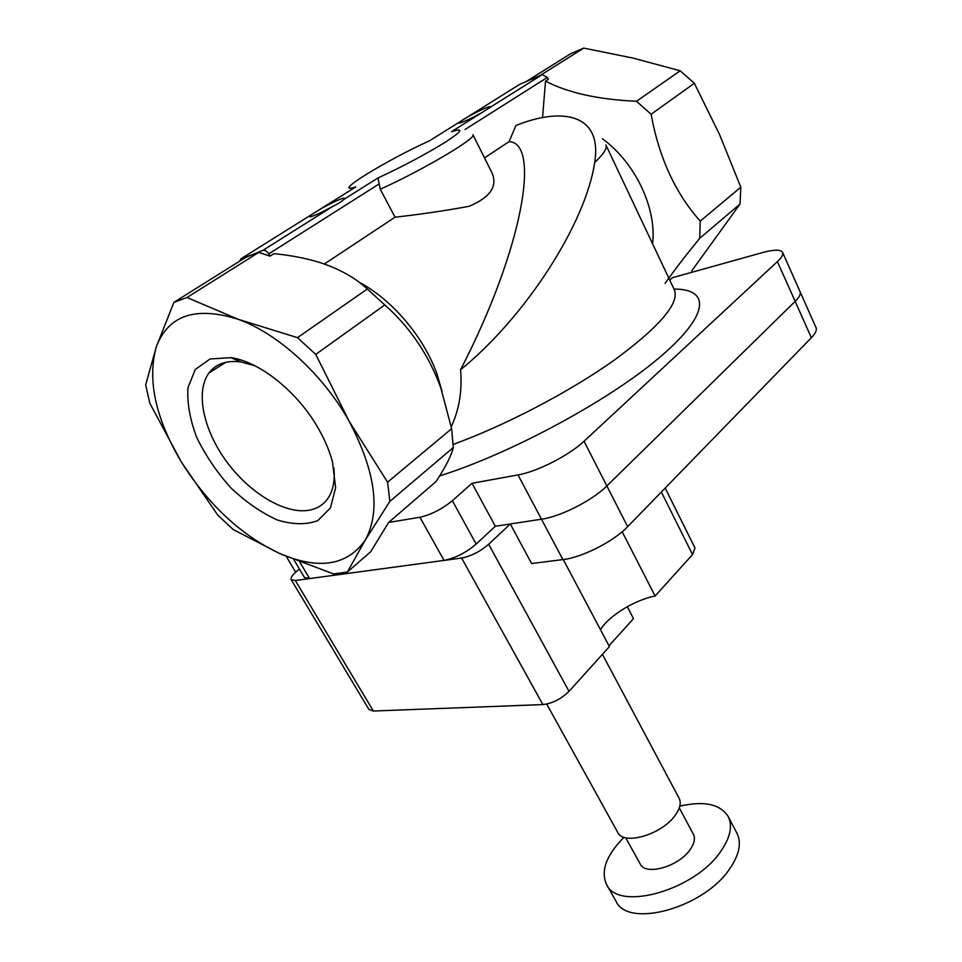 <?xml version="1.0" encoding="UTF-8"?>
<svg xmlns="http://www.w3.org/2000/svg" width="962" height="962" viewBox="0 0 962 962"><rect width="100%" height="100%" fill="white"/><g stroke="black" fill="none" stroke-linecap="round" stroke-linejoin="round"><path stroke-width="1.44" d="M442.051 391.354L436.844 373.629C423.641 336.76 392.027 299.483 359.03 282.191M367.304 288.997C355.423 277.826 339.55 268.975 319.673 262.458C305.712 258.201 290.464 255.267 273.954 253.655L269.997 256.169L268.723 253.896C266.919 251.082 264.995 249.892 262.951 250.324L245.538 257.455L173.918 302.345L156.265 346.945C147.162 380.062 155.531 418.41 181.361 461.988C208.297 504.749 241.113 535.281 279.798 553.583C318.711 570.129 347.174 565.68 365.175 540.235C380.916 511.351 375.613 471.777 349.278 421.5C323.46 374.988 278.03 333.369 238.023 319.24L297.511 337.662L367.304 288.997L384.8 304.93L315.74 354.389L349.278 421.5L387.578 482.19L389.863 501.37L365.175 540.235L347.354 572.065L333.537 573.941L279.798 553.583L233.273 529.581L217.689 515.055L181.361 461.988L149.844 403.306L145.671 384.884L156.265 346.945C168.278 315.223 195.526 305.988 238.023 319.24L186.989 297.511L173.918 302.345M669.732 280.038L672.462 277.693L762.662 252.549C774.121 249.459 780.771 249.411 782.611 252.417C783.453 254.473 781.721 257.539 777.404 261.604L584.03 441.245C569.336 455.279 537.012 471.753 518.001 474.915L472.017 483.297L452.356 500.709C441.919 509.187 431.12 514.706 419.925 517.255L388.636 522.45L436.014 481.589C445.622 466.943 451.37 455.591 453.258 447.558L451.647 428.691L440.716 387.53C428.535 354.653 409.896 327.128 384.8 304.93M665.103 283.357C674.362 270.202 685.894 255.183 699.711 238.299L700.24 221.116C675.36 193.218 658.982 157.588 651.118 114.237L636.483 101.275C598.268 99.567 567.953 92.845 545.514 81.109L548.244 79.365L547.306 77.405L542.243 74.627L519.624 84.391M542.544 117.749L545.514 81.109M652.573 243.747C656.842 208.477 635.557 162.915 602.368 138.72M343.855 199.435L344.54 198.797C344.769 196.885 337.181 200.024 321.765 208.225L310.401 215.332L310.029 216.919C314.346 215.813 321.825 212.374 332.479 206.589C337.902 203.908 341.702 201.515 343.855 199.435L377.946 177.982L380.267 189.225L395.021 217.196C420.55 214.346 445.286 210.702 469.203 206.265C490.632 197.21 498.1 185.834 491.642 172.138L472.919 134.74C477.465 137.71 422.077 170.514 380.267 189.225M269.997 256.169L258.766 252.381L241.053 258.73L239.706 261.111M377.946 177.982C403.114 166.318 425.673 154.329 445.61 142.003C462.241 131.121 464.237 127.681 451.575 131.674L481.132 113.071C470.622 118.735 463.263 122.126 459.042 123.232L459.03 122.318L468.362 116.474C482.9 108.79 490.331 105.64 490.668 107.01L542.243 74.627M481.132 113.071L490.452 107.215M395.021 217.196L324.35 264.009M451.262 426.695C459.247 409.632 462.349 390.656 460.557 369.781C522.835 249.314 540.993 142.604 509.054 141.654L484.511 157.912M460.557 369.781C526.334 316.33 585.918 222.655 594.672 162.53C602.873 112.422 559.92 107.516 515.921 125.553L509.054 141.654M539.91 75.625L583.693 48.1L632.996 58.081L680.194 70.791L636.483 101.275M583.693 48.1L570.49 53.8L526.635 81.277M258.766 252.381L186.989 297.511M315.74 354.389L297.511 337.662M451.647 428.691L387.578 482.19M453.258 447.558L389.863 501.37M388.636 522.45L370.743 551.683L347.354 572.065M691.738 270.863L740.031 204.064L740.824 187.217L719.54 134.536L694.36 83.285L680.194 70.791M740.824 187.217L700.24 221.116M740.031 204.064L699.711 238.299M694.36 83.285L651.118 114.237M318.59 428.896C324.903 440.019 329.521 450.974 332.431 461.736L335.63 487.662L330.435 507.96L317.785 520.622C306.169 524.927 292.64 524.699 277.188 519.937C261.327 512.722 245.923 502.056 230.988 487.962C217.003 472.426 205.579 455.603 196.753 437.53C189.911 419.444 186.989 402.813 187.987 387.638L195.286 369.48L210.029 358.97L230.844 357.66C259.98 361.592 298.112 392.328 318.59 428.896M333.886 467.917C334.968 479.304 333.441 488.708 329.305 496.127C324.831 503.835 318.157 508.525 309.283 510.197C285.341 514.562 250.096 493.53 226.84 461.928C203.487 430.399 195.021 391.726 209.031 372.895C216.101 363.672 226.852 360.053 241.258 362.025L255.038 365.837M782.611 252.417L800.071 291.702C800.997 293.963 799.362 297.186 795.153 301.371L606.854 485.942C592.58 500.348 560.593 516.63 541.498 519.215L495.31 526.25L476.166 544.071C465.981 552.705 455.279 558.152 444.059 560.413L309.596 578.571L304.461 577.489L293.759 559.511M472.017 483.297L495.31 526.25M627.284 606.697L633.501 618.662L608.994 645.779M602.428 654.352L679.124 798.28C681.421 802.969 680.002 808.789 674.879 815.728C661.303 834.775 623.388 845.67 617.784 832.479L546.705 704.076M679.292 807.888L693.386 834.27C695.478 838.539 694.336 843.758 689.922 849.915C678.33 866.786 645.37 875.949 640.223 864.008L625.733 837.77M679.809 806.144C704.04 800.612 720.165 804.064 728.174 816.485C732.816 825.913 730.338 837.541 720.766 851.37C694.756 890.427 618.073 911.772 606.577 884.511C600.492 870.911 606.3 855.17 623.989 837.277M728.174 816.485L736.976 833.32C741.69 842.904 739.321 854.665 729.869 868.578C704.208 907.887 627.717 928.835 615.957 901.129L606.577 884.511M510.293 523.965L531.589 563.528L562.902 559.583C582.082 557.515 613.756 541.414 627.645 526.671L811.375 337.71C815.487 333.417 817.039 330.062 816.029 327.621L800.071 291.702C800.997 293.963 799.362 297.186 795.153 301.371L606.854 485.942C592.58 500.348 560.593 516.63 541.498 519.215L510.293 523.965L488.684 544.264C480.17 551.539 471.152 556.132 461.616 558.044L295.322 580.507L291.173 579.629C290.416 577.921 292.207 575.192 296.549 571.452L299.422 569.023M563.263 559.535L609.427 646.596L569.011 691.341C561.183 699.049 552.465 703.45 542.881 704.581L373.364 711.026L368.915 709.451L291.173 579.629M600.504 629.785C608.2 616.209 634.8 599.831 655.11 596.019L622.173 531.745M665.187 488.059L694.985 548.015L692.532 554.581L655.11 596.019M321.765 208.225L355.82 186.905C329.04 195.539 385.534 160.642 429.437 140.837L459.03 122.318M241.053 258.73L310.401 215.332M262.951 250.324L332.479 206.589M268.723 253.896L378.775 184.175M465.103 129.485L547.306 77.405M468.362 116.474L520.25 84.007M594.672 162.53C603.703 154.004 607.431 148.124 605.856 144.889L674.422 289.983C679.497 303.499 659.439 326.888 614.237 360.149C569.757 391.75 505.519 425.384 453.174 444.432M439.682 475.913C510.281 453.691 607.25 401.479 658.333 358.465C709.86 315.32 710.726 288.877 674.001 289.081M299.675 561.856L309.596 578.571M419.925 517.255L444.059 560.413M777.404 261.604L811.375 337.71M584.03 441.245L627.645 526.671M518.001 474.915L562.902 559.583M452.356 500.709L476.166 544.071M373.364 711.026L295.322 580.507M542.881 704.581L461.616 558.044M569.011 691.341L488.684 544.264M692.532 554.581L661.351 492.015M436.844 373.629L440.716 387.53M241.258 362.025L230.844 357.66M225.95 362.253L209.031 372.895M295.683 572.198L286.243 556.385"/></g></svg>
